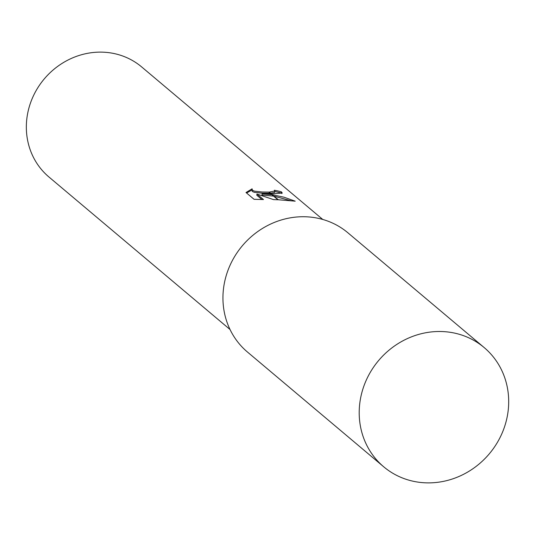 <?xml version="1.0" encoding="UTF-8"?>
<svg xmlns="http://www.w3.org/2000/svg" width="535" height="535" viewBox="0 0 535 535"><rect width="100%" height="100%" fill="white"/><g stroke="black" fill="none" stroke-linecap="round" stroke-linejoin="round"><path stroke-width="0.8" d="M484.168 347.563L347.904 232.799A77.956 72.379 130.1 0 0 305.906 216.782A77.956 72.379 130.1 0 0 229.542 266.437A77.956 72.379 130.1 0 0 247.471 352.043L383.729 466.814A77.956 72.379 130.1 0 0 425.733 482.831A77.956 72.379 130.1 0 0 502.091 433.169A77.956 72.379 130.1 0 0 484.168 347.563A77.956 72.379 130.1 0 0 442.164 331.546A77.956 72.379 130.1 0 0 365.806 381.208A77.956 72.379 130.1 0 0 383.729 466.814M322.752 219.45L141.688 66.955A71.957 66.815 130.1 0 0 102.921 52.169A71.957 66.815 130.1 0 0 32.434 98.012A71.957 66.815 130.1 0 0 48.979 177.031L230.043 329.527M262.096 193.884L271.854 194.68L277.879 199.756L273.579 199.622L256.934 194.044L263.467 199.548L254.071 199.314L246.013 192.526L252.092 188.822L252.366 190.233L254.473 191.155L262.25 192.018L268.777 192.092L270.937 193.911L262.096 193.884L261.963 195.054L273.552 196.111M268.777 192.092A11.496 2.501 6.2 0 0 269.299 192.078L274.843 191.035L274.555 192.493L270.623 193.195M274.843 191.035L274.341 190.253A71.957 66.815 -49.9 0 1 281.403 191.851L282.246 193.041L271.472 193.911A18.919 4.119 -173.8 0 1 270.937 193.911M251.824 190.052L246.595 193.015M272.496 194.767L284.065 197.228L295.2 201.167L278.441 199.776L271.854 194.68M291.147 200.792L274.214 196.218M281.778 193.523L281.276 193.048L281.403 191.851M271.472 193.911L269.299 192.078M270.115 193.215L262.123 193.182L254.339 192.339L252.239 191.416L251.905 189.296M281.276 193.048A70.76 65.698 130.1 0 0 274.789 191.53M261.923 199.542L256.8 195.235L256.934 194.044"/></g></svg>
